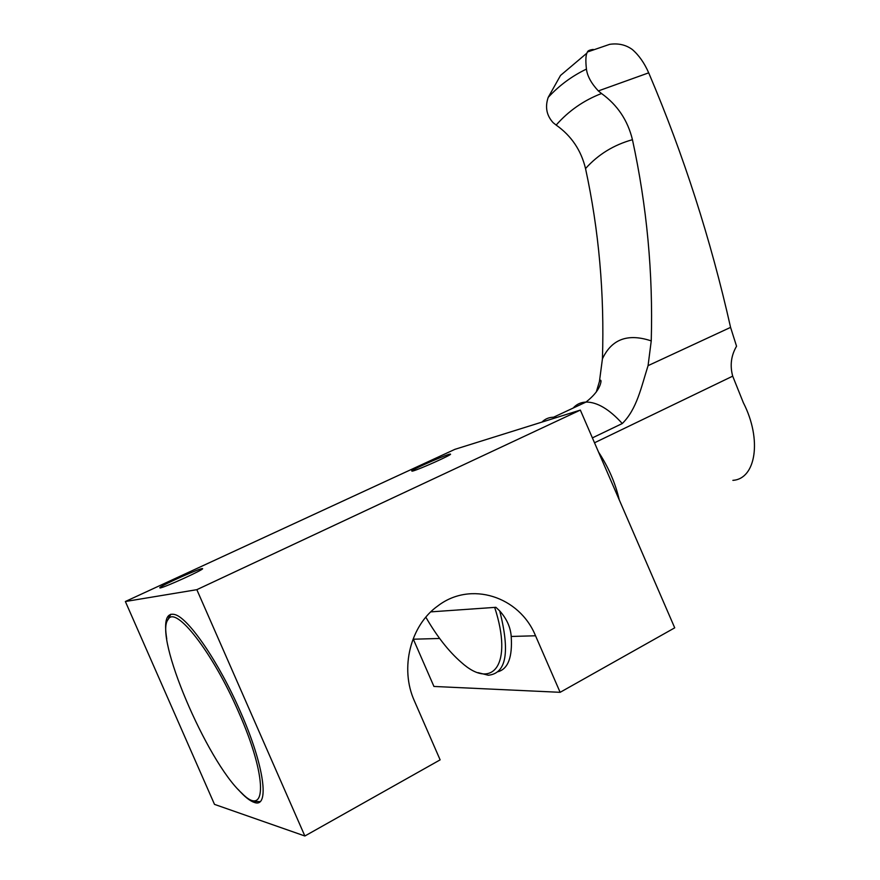 <?xml version="1.0" encoding="UTF-8"?>
<svg xmlns="http://www.w3.org/2000/svg" width="880" height="880" viewBox="0 0 880 880"><rect width="100%" height="100%" fill="white"/><g stroke="black" fill="none" stroke-linecap="round" stroke-linejoin="round"><path stroke-width="1.32" d="M430.782 611.875L495.902 607.31L499.719 610.929C510.191 652.113 506.374 673.541 488.279 675.235L478.071 672.65M580.338 410.08L674.718 627.836L560.131 692.318L535.535 635.778C519.563 596.431 470.701 580.613 437.833 605.924C410.498 625.196 399.509 668.239 414.436 701.008L440.132 759.858L304.865 836L196.834 589.677L580.338 410.08L454.894 449.339L125.367 601.513L196.834 589.677M238.623 712.107C212.696 652.124 175.549 605.11 168.212 619.344C153.472 635.679 206.668 761.09 241.494 792.869C266.937 819.324 267.707 777.414 238.623 712.107M170.83 614.229L167.794 619.982M166.749 638.935C163.812 620.477 166.584 612.359 175.054 614.614C188.661 618.288 219.065 662.497 240.416 711.711C264.495 765.93 269.984 808.676 254.265 802.395L255.926 801.493L259.985 801.636M494.67 607.387C513.37 664.598 492.767 690.899 461.241 662.31C448.756 651.464 436.953 636.427 425.832 617.188M499.719 610.929C506.704 618.75 510.543 627.253 511.214 636.46C512.534 656.942 508.2 668.69 498.201 671.682M254.265 802.395C249.898 800.976 244.53 796.664 238.161 789.459M304.865 836L214.5 804.375L125.367 601.513M160.006 588.005L159.819 587.51C163.636 584.287 202.048 567.314 202.499 568.634C205.37 568.931 164.879 587.411 160.006 588.005M413.006 470.987L411.653 470.888C414.722 468.226 450.032 452.98 450.461 454.135C452.859 454.344 420.541 468.886 413.006 470.987M560.131 692.318L433.939 686.455L413.325 639.21L439.648 638.473M592.383 437.888L622.281 423.533C636.845 409.167 641.19 387.321 648.065 365.651L730.576 327.382L736.549 346.236C731.104 355.542 729.817 365.519 732.699 376.156L743.336 402.677C762.278 439.582 755.909 478.962 732.875 480.348M593.241 49.434C589.732 49.896 587.785 50.754 587.422 51.997L586.861 53.163C585.706 55.957 585.563 61.27 586.432 69.102C587.301 76.043 591.261 83.314 598.334 90.926L601.513 93.511C583.693 100.397 568.579 110.924 556.16 125.081C571.362 135.806 581.152 150.304 585.53 168.575C598.906 230.274 604.538 293.7 602.426 358.853L599.423 381.557L596.266 392.051M556.16 125.081L553.124 122.661C546.568 115.467 544.918 107.052 548.185 97.405L560.527 75.438L586.861 53.163M732.699 376.156L594.506 442.783M730.576 327.382C710.798 239.536 683.672 155.1 649.22 74.063L648.692 72.842C644.358 62.953 638.88 55.165 632.269 49.478C625.801 44.792 618.266 43.087 609.664 44.341L587.422 51.997M648.065 365.651L651.244 340.901C653.158 273.229 646.888 206.162 632.445 139.7C627.759 120.362 617.441 104.962 601.513 93.511M556.864 417.428L553.564 417.208C548.922 417.318 545.05 418.946 541.948 422.092M598.532 452.067C608.531 467.302 615.428 483.23 619.234 499.818M511.214 636.46L535.535 635.778M586.432 69.102C571.824 76.142 559.075 85.569 548.185 97.405M648.692 72.842L598.334 90.926M622.281 423.533C609.224 409.167 597.146 402.006 586.036 402.061L585.992 402.061C580.778 402.281 576.499 404.294 573.144 408.078M632.445 139.7C613.756 144.881 598.125 154.506 585.53 168.575M651.244 340.901C627.924 333.113 611.655 339.097 602.426 358.853M168.212 619.344L169.565 615.538M412.335 471.174L411.653 470.888M160.688 587.851L159.819 587.51M553.564 417.208L586.036 402.061M585.992 402.061C595.034 394.933 600.039 388.047 601.029 381.414C600.93 379.731 600.391 379.786 599.423 381.557"/></g></svg>
